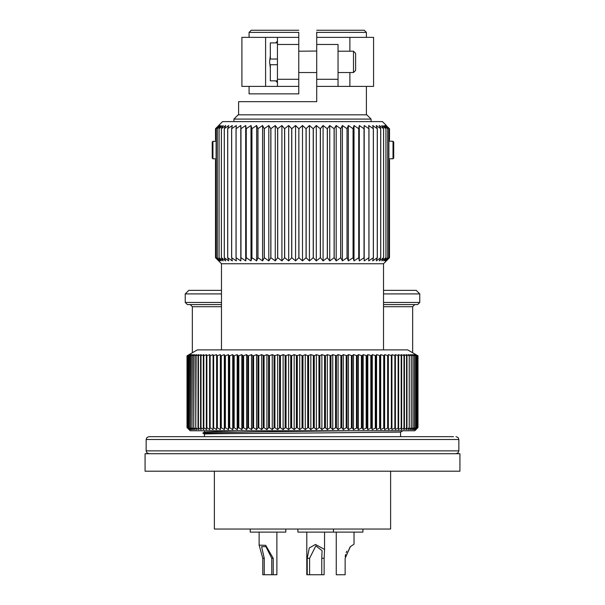 <?xml version="1.0" encoding="UTF-8"?>
<svg xmlns="http://www.w3.org/2000/svg" width="605" height="605" viewBox="0 0 605 605"><rect width="100%" height="100%" fill="white"/><g stroke="black" fill="none" stroke-linecap="round" stroke-linejoin="round"><path stroke-width="0.91" d="M214.374 471.197L214.374 529.05L390.626 529.05L390.626 471.197M145.079 471.197L459.921 471.197L459.921 453.72L145.079 453.72L145.079 471.197M402.922 430.76L400.57 432.114L400.578 436.659L430.427 436.659M453.523 436.659L148.989 436.659L146.962 437.506L146.145 439.502L146.145 450.876L458.855 450.876L458.038 452.865L456.011 453.72M238.536 436.659L261.632 436.659M204.437 434.05L202.819 433.074L204.467 432.121L238.219 430.76M400.578 432.114L302.5 433.082C246.258 433.422 197.472 433.762 204.944 434.11M202.819 433.074L252.693 431.909L351.255 430.76M213.096 404.102L213.641 404.087M213.096 396.993L213.641 396.978M213.096 395.436L213.641 395.436M250.236 529.05L250.236 532.105L285.772 532.105L285.772 529.05M262.782 558.294L262.782 574.75L264.241 574.75L264.241 558.294L262.782 558.294L259.121 545.135L265.701 545.324L273.226 558.294L271.758 558.294L271.758 574.75L276.886 574.75L276.886 532.105M264.241 558.294L261.602 546.67L265.905 546.602L271.758 558.294M264.241 574.75L271.758 574.75M273.226 574.75L273.226 558.294M324.522 550.739L324.552 549.885M324.56 549.627L324.129 558.294L321.762 558.294L321.762 574.75L324.129 574.75L324.129 558.294M297.91 529.05L297.91 532.105L362.909 532.105L362.909 529.05M307.227 558.294L307.227 574.75L309.594 574.75L309.594 558.294L307.227 558.294L309.291 547.964L315.47 544.439L324.56 549.446L324.56 532.105M309.594 558.294L315.84 545.876L322.072 550.686L321.762 558.294M309.594 574.75L321.762 574.75M306.796 532.105L306.796 574.75L307.227 574.75M350.363 546.633L345.145 558.294L345.145 574.75L345.145 558.294L350.159 546.814L354.023 544.19L354.023 532.105M345.546 554.747L345.221 556.744M346.846 551.185L346.173 552.705M345.614 554.475L345.266 556.358M336.259 532.105L336.259 574.75L345.145 574.75M213.096 390.747L213.641 390.747M213.641 370.351L213.096 370.351L213.641 370.351M213.641 384.568L213.096 384.568L213.641 384.568M213.641 387.313L213.096 387.329M213.641 385.498L213.096 385.514M213.641 389.272L213.096 389.287M213.641 394.399L213.096 394.407M213.641 401.508L213.096 401.516M213.641 408.609L213.096 408.625M213.096 391.843L213.641 391.828M213.641 415.718L213.096 415.733M213.641 422.827L213.096 422.834M202.025 430.76L199.665 430.76M190.212 430.76L414.788 430.76L417.987 427.561L417.987 355.831L407.687 349.879L197.313 349.879L187.013 355.831L187.013 427.561L190.212 430.76M204.377 430.76L204.422 432.152M417.821 427.599L415.869 429.648L417.707 427.727L415.597 429.648L417.314 427.727L415.053 429.648L416.641 427.727L414.236 429.648L415.695 427.727L413.147 429.648L414.478 427.727L411.801 429.648L412.988 427.727L410.182 429.648L411.234 427.727L408.307 429.648L409.222 427.727L406.174 429.648L406.946 427.727L403.8 429.648L404.42 427.727L401.175 429.648L401.652 427.727L398.309 429.648L398.642 427.727L395.216 429.648L395.398 427.727L391.904 429.648L391.934 427.727L388.372 429.648L388.259 427.727L384.636 429.648L384.372 427.727L380.696 429.648L380.288 427.727L376.575 429.648L376.015 427.727L372.272 429.648L371.568 427.727L367.802 429.648L366.948 427.727L363.174 429.648L362.183 427.727L358.394 429.648L357.268 427.727L353.486 429.648L352.223 427.727L348.457 429.648L347.051 427.727L346.211 427.727L343.315 429.648L341.78 427.727L340.918 427.727L338.074 429.648L336.41 427.727L335.541 427.727L332.75 429.648L330.965 427.727L330.08 427.727L327.35 429.648L325.445 427.727L324.552 427.727L321.89 429.648L319.871 427.727L318.971 427.727L316.385 429.648L314.26 427.727L313.352 427.727L310.841 429.648L308.618 427.727L307.703 427.727L305.283 429.648L302.5 427.561L299.717 429.648L297.297 427.727L296.382 427.727L294.159 429.648L291.648 427.727L290.74 427.727L288.615 429.648L286.029 427.727L285.129 427.727L283.11 429.648L280.448 427.727L279.555 427.727L277.65 429.648L274.92 427.727L274.035 427.727L272.25 429.648L269.459 427.727L268.59 427.727L266.926 429.648L264.082 427.727L263.22 427.727L261.685 429.648L258.789 427.727L257.949 427.727L256.543 429.648L253.608 427.727L252.777 427.727L251.514 429.648L248.542 427.727L247.732 427.727L246.606 429.648L243.603 427.727L242.817 427.727L241.826 429.648L238.809 427.727L238.052 427.727L237.198 429.648L234.165 427.727L233.432 427.727L232.728 429.648L229.696 427.727L228.985 427.727L228.425 429.648L225.393 427.727L224.712 427.727L224.304 429.648L221.279 427.727L220.628 427.727L220.364 429.648L217.361 427.727L216.741 427.727L216.628 429.648L213.641 427.727L213.066 427.727L213.096 429.648L210.147 427.727L209.602 427.727L209.784 429.648L206.865 427.727L206.358 427.727L206.691 429.648L203.817 427.727L203.348 427.727L203.824 429.648L201.011 427.727L200.58 427.727L201.2 429.648L198.448 427.727L198.054 427.727L198.826 429.648L195.778 427.727L196.693 429.648L193.766 427.727L194.818 429.648L192.012 427.727L193.199 429.648L190.522 427.727L191.853 429.648L189.304 427.727L190.764 429.648L188.359 427.727L189.947 429.648L187.686 427.727L189.403 429.648L187.293 427.727L189.131 429.648L187.179 427.599M417.821 355.808L415.869 354.628L417.707 355.74L415.597 354.628L417.314 355.74L415.053 354.628L416.641 355.74L414.236 354.628L415.695 355.74L413.147 354.628L414.478 355.74L411.801 354.628L412.988 355.74L410.182 354.628L411.234 355.74L408.307 354.628L409.222 355.74L406.174 354.628L406.946 355.74L403.8 354.628L404.42 355.74L401.175 354.628L401.652 355.74L398.309 354.628L398.642 355.74L395.216 354.628L395.398 355.74L391.904 354.628L391.934 355.74L388.372 354.628L388.259 355.74L384.636 354.628L384.372 355.74L380.696 354.628L380.288 355.74L376.575 354.628L376.015 355.74L372.272 354.628L371.568 355.74L367.802 354.628L366.948 355.74L363.174 354.628L362.183 355.74L358.394 354.628L357.268 355.74L353.486 354.628L352.223 355.74L348.457 354.628L347.051 355.74L343.315 354.628L341.78 355.74L338.074 354.628L336.41 355.74L332.75 354.628L330.965 355.74L327.35 354.628L325.445 355.74L321.89 354.628L319.871 355.74L316.385 354.628L314.26 355.74L310.841 354.628L307.703 355.74L305.283 354.628L302.5 355.831L299.717 354.628L297.297 355.74L294.159 354.628L291.648 355.74L288.615 354.628L286.029 355.74L283.11 354.628L280.448 355.74L277.65 354.628L274.92 355.74L272.25 354.628L269.459 355.74L266.926 354.628L264.082 355.74L261.685 354.628L258.789 355.74L256.543 354.628L253.608 355.74L252.777 355.74L251.514 354.628L248.542 355.74L247.732 355.74L246.606 354.628L243.603 355.74L242.817 355.74L241.826 354.628L238.809 355.74L238.052 355.74L237.198 354.628L234.165 355.74L233.432 355.74L232.728 354.628L229.696 355.74L228.985 355.74L228.425 354.628L225.393 355.74L224.712 355.74L224.304 354.628L221.279 355.74L220.628 355.74L220.364 354.628L217.361 355.74L216.741 355.74L216.628 354.628L213.066 355.74L213.096 354.628L210.147 355.74L210.147 427.727L209.602 427.727M209.595 427.705L209.784 354.628L206.865 355.74L206.865 427.727L206.358 427.727M206.358 355.74L206.865 355.74L206.358 355.74L206.691 354.628L203.817 355.74L203.817 427.727L203.348 427.727M203.348 355.74L203.817 355.74L203.348 355.74L203.824 354.628L201.011 355.74L201.011 427.727L200.58 427.727M200.58 355.74L201.2 354.628L198.448 355.74L198.448 427.727L198.054 427.727M198.054 355.74L198.826 354.628L196.133 355.74L195.778 427.727M195.778 355.74L196.693 354.628L194.069 355.74L193.766 427.727M193.766 355.74L194.818 354.628L192.277 355.74L192.012 427.727M192.012 355.74L193.199 354.628L190.741 355.74L190.522 427.727M190.522 355.74L191.853 354.628L189.478 355.74L189.304 427.727M189.304 355.74L190.764 354.628L188.495 355.74L188.359 427.727M188.359 355.74L189.947 354.628L187.777 355.74L187.686 427.727M187.686 355.74L189.403 354.628L187.338 355.74L187.293 427.727M417.707 427.727L417.707 355.74M417.314 427.727L417.314 355.74M416.641 427.727L416.641 355.74M415.695 427.727L415.695 355.74M414.478 427.727L414.478 355.74M412.988 427.727L412.988 355.74M411.234 427.727L411.234 355.74M409.222 427.727L409.222 355.74M406.946 427.727L406.552 427.727L406.552 355.74L406.946 355.74M404.42 427.727L403.989 427.727L403.989 355.74L404.42 355.74M401.652 427.727L401.183 427.727L401.183 355.74L401.652 355.74M398.642 427.727L398.135 427.727L398.135 355.74L398.642 355.74M395.398 427.727L394.853 427.727L394.853 355.74L395.398 355.74L395.405 427.705M413.17 354.636L413.888 354.976M411.801 354.628L412.565 354.976M410.182 354.628L410.977 354.976M408.307 354.628L409.124 354.976M406.174 354.628L407.021 354.976M403.8 354.628L404.662 354.976M401.175 354.628L402.053 354.976M398.309 354.628L399.209 354.976M395.216 354.628L396.131 354.976M392.048 354.681L392.827 354.976M213.096 355.8L213.096 427.614M216.628 354.628L216.628 429.648M220.364 354.628L220.364 429.648M224.304 354.628L224.304 429.648M228.425 354.628L228.425 429.648M232.728 354.628L232.728 429.648M237.198 354.628L237.198 429.648M241.826 354.628L241.826 429.648M246.606 354.628L246.606 429.648M251.514 354.628L251.514 429.648M256.543 354.628L256.543 429.648M261.685 354.628L261.685 429.648M266.926 354.628L266.926 429.648M272.25 354.628L272.25 429.648M277.65 354.628L277.65 429.648M283.11 354.628L283.11 429.648M288.615 354.628L288.615 429.648M294.159 354.628L294.159 429.648M299.717 354.628L299.717 429.648M388.372 354.628L388.372 429.648M384.636 354.628L384.636 429.648M380.696 354.628L380.696 429.648M376.575 354.628L376.575 429.648M372.272 354.628L372.272 429.648M367.802 354.628L367.802 429.648M363.174 354.628L363.174 429.648M358.394 354.628L358.394 429.648M353.486 354.628L353.486 429.648M348.457 354.628L348.457 429.648M343.315 354.628L343.315 429.648M338.074 354.628L338.074 429.648M332.75 354.628L332.75 429.648M327.35 354.628L327.35 429.648M321.89 354.628L321.89 429.648M316.385 354.628L316.385 429.648M310.841 354.628L310.841 429.648M305.283 354.628L305.283 429.648M213.641 364.664L213.096 364.664M389.491 160.302L388.902 159.455L389.491 160.302L389.491 257.707L383.517 263.742L383.517 349.879M383.517 263.742L221.483 263.742L221.483 349.879M389.484 160.272L389.491 257.707L389.091 258.123M221.483 263.742L215.509 257.707L218.927 260.899L216.098 257.707L216.098 152.861L216.114 257.707L219.781 260.899L217.286 257.707L221.203 260.899L219.048 257.707L223.177 260.899L221.377 257.707L221.377 128.714L225.703 125.515L224.266 128.714L228.743 125.515L227.684 128.714L232.29 125.515L231.617 128.714L236.321 125.515L236.033 128.714L240.798 125.515L240.903 128.714L245.698 125.515L246.197 128.714L250.992 125.515L251.877 128.714L256.633 125.515L257.896 128.714L262.585 125.515L264.226 128.714L268.809 125.515L270.813 128.714L275.267 125.515L277.619 128.714L281.915 125.515L284.592 128.714L288.698 125.515L291.686 128.714L295.573 125.515L298.855 128.714L298.855 257.707L302.5 260.899L302.5 125.515L306.054 128.714L309.427 125.515L313.224 128.714L316.302 125.515L320.325 128.714L323.085 125.515L327.297 128.714L329.733 125.515L334.104 128.714L336.191 125.515L340.698 128.714L342.415 125.515L347.028 128.714L348.367 125.515L353.055 128.714L354.008 125.515L358.735 128.714L359.302 125.515L364.029 128.714L364.202 125.515L368.967 128.714L368.679 125.515L373.383 128.714L372.71 125.515L377.316 128.714L376.257 125.515L380.734 128.714L379.297 125.515L383.593 128.714L381.823 125.515L385.952 128.714L383.797 125.515L387.714 128.714L385.219 125.515L388.886 128.714L388.886 147.544L388.886 128.714L386.073 125.515L389.484 128.714L389.484 139.793L388.902 141.146L393.016 141.29L393.726 142.016L393.016 141.29L393.016 158.767L390.172 158.767M215.509 257.707L215.509 160.302L215.509 257.707L218.639 260.899M216.098 159.455L215.516 160.272L216.098 158.918L212.93 158.767L212.219 158.049L212.93 158.767L212.93 141.29L215.773 141.29M386.361 125.515L382.451 121.605L222.549 121.605L215.509 128.714L215.773 141.146M388.902 158.918L390.172 158.918M389.491 139.763L389.491 128.714L389.484 139.793M389.484 257.707L386.073 260.899L388.902 257.707L388.886 147.544M388.886 152.52L388.902 257.707L385.219 260.899L387.714 257.707L383.797 260.899L385.952 257.707L381.823 260.899L383.623 257.707L379.297 260.899L380.734 257.707L376.257 260.899L377.316 257.707L372.71 260.899L373.383 257.707L368.679 260.899L368.967 257.707L364.202 260.899L364.097 257.707L359.302 260.899L358.803 257.707L354.008 260.899L353.123 257.707L348.367 260.899L347.104 257.707L342.415 260.899L340.774 257.707L336.191 260.899L334.187 257.707L329.733 260.899L327.381 257.707L323.085 260.899L320.408 257.707L316.302 260.899L313.314 257.707L309.427 260.899L306.054 257.707L302.5 260.899M298.855 257.707L295.573 260.899L291.776 257.707L288.698 260.899L284.675 257.707L281.915 260.899L277.703 257.707L275.267 260.899L270.896 257.707L268.809 260.899L264.302 257.707L262.585 260.899L257.972 257.707L256.633 260.899L251.945 257.707L250.992 260.899L246.265 257.707L245.698 260.899L240.971 257.707L240.798 260.899L236.033 257.707L236.321 260.899L231.617 257.707L232.29 260.899L227.684 257.707L228.743 260.899L224.266 257.707L225.703 260.899L221.407 257.707L221.407 128.714L223.177 125.515L219.071 128.714L221.203 125.515L217.286 128.714L219.781 125.515L216.098 128.714L216.114 152.52M295.573 260.899L295.573 125.515M298.855 128.714L298.946 257.707M298.946 128.714L302.5 125.515M215.516 128.714L218.927 125.515L216.098 128.714L216.114 147.544M291.776 128.714L291.776 257.707M291.686 257.707L291.686 128.714M288.698 260.899L288.698 125.515M284.675 128.714L284.675 257.707M284.592 257.707L284.592 128.714M281.915 260.899L281.915 125.515M277.703 128.714L277.703 257.707M277.619 257.707L277.619 128.714M275.267 260.899L275.267 125.515M270.896 128.714L270.896 257.707M270.813 257.707L270.813 128.714M268.809 260.899L268.809 125.515M264.302 128.714L264.302 257.707M264.226 257.707L264.226 128.714M262.585 260.899L262.585 125.515M257.972 128.714L257.972 257.707M257.896 257.707L257.896 128.714M256.633 260.899L256.633 125.515M251.945 128.714L251.945 257.707M251.877 257.707L251.877 128.714M250.992 260.899L250.992 125.515M246.265 128.714L246.265 257.707M246.197 257.707L246.197 128.714M245.698 260.899L245.698 125.515M240.971 128.714L240.971 257.707M240.903 257.707L240.903 128.714M240.798 260.899L240.798 125.515M236.094 128.714L236.094 257.707M236.033 257.707L236.033 128.714M231.67 128.714L231.67 257.707M231.617 257.707L231.617 128.714M227.73 128.714L227.73 257.707M227.684 257.707L227.684 128.714M224.304 128.714L224.304 257.707M224.266 257.707L224.266 128.714M219.071 128.714L219.071 257.707M219.048 257.707L219.048 128.714M217.301 128.714L217.301 257.707M217.286 257.707L217.286 128.714M215.509 160.302L215.516 257.707M212.93 141.29L212.219 142.016L212.93 141.29M212.219 142.016L212.219 158.049M215.516 139.793L215.509 128.714M371.084 121.605L371.084 119.087L233.916 119.087L233.916 121.605M233.916 119.087L238.181 114.821L366.819 114.821L371.084 119.087M316.717 96.694L316.717 86.394L316.717 101.678L238.604 101.678L238.604 114.821M366.396 86.394L366.396 114.821M238.604 101.678L252.754 101.678M316.717 37.359L316.717 86.394L373.572 86.394L373.572 37.359L316.717 37.359L316.717 32.125M316.717 96.097L316.717 95.605M316.717 94.304L316.717 88.625M316.717 87.211L316.717 81.516M316.717 80.102L316.717 76.563M316.717 75.67L316.717 74.196M316.717 72.993L316.717 48.135M316.717 47.235L316.717 45.98M316.717 44.566L316.717 43.704M316.717 41.926L316.717 38.879M316.717 35.937L316.717 34.961M316.717 44.467L338.036 44.467L338.036 86.394L338.036 79.285L316.717 79.285M338.036 51.213L353.486 51.213L353.486 72.54L338.036 72.54M316.717 35.052L316.717 32.534M316.717 37.692L316.717 42.161M316.717 43.931L316.717 49.27M316.717 51.039L298.764 51.213M316.717 55.017L316.717 56.378M316.717 62.126L316.717 63.487M316.717 73.228L316.717 77.697M316.717 79.467L316.717 80.329M316.717 82.106L316.717 83.452M316.717 84.806L316.717 86.122M316.717 86.576L316.717 87.438M316.717 89.215L316.717 94.546M366.396 37.359L366.396 32.383L364.263 30.25L316.717 30.25M366.396 32.383L316.717 32.383M298.764 72.54L316.717 72.54M298.764 88.126L298.764 87.226M298.764 86.326L298.764 84.534M298.764 83.656L298.764 80.117M298.764 79.217L298.764 77.425M298.764 76.548L298.764 73.016M298.764 50.79L298.764 48.997M298.764 48.12L298.764 44.581M298.764 43.689L298.764 40.149M298.764 34.621L298.764 37.48M298.764 36.58L298.764 35.15M298.764 32.814L298.764 34.092M298.764 44.467L298.764 37.359L241.902 37.359L241.902 86.394L298.764 86.394L298.764 44.467L277.438 44.467L277.438 37.359L277.438 40.951L275.948 42.902M298.764 86.394L298.764 93.858L291.844 93.858M249.086 86.394L249.086 93.858L298.764 93.858L298.764 93.382M298.764 35.408L298.764 34.606M298.764 35.922L298.764 36.814M298.764 40.376L298.764 43.915M298.764 44.815L298.764 45.715M298.764 47.485L298.764 49.89M298.764 50.124L298.764 51.024M298.764 75.912L298.764 78.325M298.764 78.552L298.764 79.898M298.764 82.794L298.764 83.883M298.764 85.66L298.764 87.46M298.764 30.25L251.211 30.25L249.086 32.383L298.764 32.383M277.438 86.394L277.438 44.467M270.329 55.728L269.611 61.876L270.329 68.04M275.948 80.851L277.438 82.802M277.438 59.033L270.329 59.033L270.329 42.902L277.438 42.902M270.329 80.851L277.438 80.851L270.329 80.851L270.329 64.72L277.438 64.72M353.486 51.213L355.619 53.346L355.619 70.407L353.486 72.54M387.714 128.714L387.714 257.707M387.699 257.707L387.699 128.714M385.952 128.714L385.952 257.707M385.929 257.707L385.929 128.714M383.623 128.714L383.623 257.707L383.593 128.714M380.734 128.714L380.734 257.707M380.696 257.707L380.696 128.714M377.316 128.714L377.316 257.707M377.27 257.707L377.27 128.714M373.383 128.714L373.383 257.707M373.33 257.707L373.33 128.714M368.967 128.714L368.967 257.707M368.906 257.707L368.906 128.714M364.202 260.899L364.202 125.515M364.097 128.714L364.097 257.707M364.029 257.707L364.029 128.714M359.302 260.899L359.302 125.515M358.803 128.714L358.803 257.707M358.735 257.707L358.735 128.714M354.008 260.899L354.008 125.515M353.123 128.714L353.123 257.707M353.055 257.707L353.055 128.714M348.367 260.899L348.367 125.515M347.104 128.714L347.104 257.707M347.028 257.707L347.028 128.714M342.415 260.899L342.415 125.515M340.774 128.714L340.774 257.707M340.698 257.707L340.698 128.714M336.191 260.899L336.191 125.515M334.187 128.714L334.187 257.707M334.104 257.707L334.104 128.714M329.733 260.899L329.733 125.515M327.381 128.714L327.381 257.707M327.297 257.707L327.297 128.714M323.085 260.899L323.085 125.515M320.408 128.714L320.408 257.707M320.325 257.707L320.325 128.714M316.302 260.899L316.302 125.515M313.314 128.714L313.314 257.707M313.224 257.707L313.224 128.714M309.427 260.899L309.427 125.515M306.145 128.714L306.145 257.707M306.054 257.707L306.054 128.714M393.726 158.049L393.016 158.767L393.726 158.049L393.726 142.016M221.483 293.909L185.236 293.909L185.236 302.44L187.368 304.572L221.483 304.572M383.517 304.572L417.632 304.572L419.764 302.44L383.517 302.44M383.517 293.909L419.764 293.909L416.21 290.355L383.517 290.355M221.483 290.355L188.79 290.355L185.236 293.909M458.855 450.876L458.855 439.502L146.145 439.502M213.641 372.483L213.096 372.483M302.046 427.727L302.046 355.74M302.954 355.74L302.954 427.727M189.304 427.599L189.304 355.816M190.522 427.576L190.522 355.823M192.012 427.569L192.012 355.831M193.766 427.561L193.766 355.831M195.778 427.569L195.778 355.831M198.054 427.576L198.054 355.823M200.58 427.591L200.58 355.816M203.348 427.614L203.348 355.8M206.358 427.644L206.358 355.785L206.35 427.682M209.602 427.674L209.602 355.763M213.641 355.74L213.641 427.727M216.741 427.727L216.741 355.74M217.361 355.74L217.361 427.727M220.628 427.727L220.628 355.74M221.279 355.74L221.279 427.727M224.712 427.727L224.712 355.74M225.393 355.74L225.393 427.727M228.985 427.727L228.985 355.74M229.696 355.74L229.696 427.727M233.432 427.727L233.432 355.74M234.165 355.74L234.165 427.727M238.052 427.727L238.052 355.74M238.809 355.74L238.809 427.727M242.817 427.727L242.817 355.74M243.603 355.74L243.603 427.727M247.732 427.727L247.732 355.74M248.542 355.74L248.542 427.727M252.777 427.727L252.777 355.74M253.608 355.74L253.608 427.727M257.949 427.727L257.949 355.74M258.789 355.74L258.789 427.727M263.22 427.727L263.22 355.74M264.082 355.74L264.082 427.727M268.59 427.727L268.59 355.74M269.459 355.74L269.459 427.727M274.035 427.727L274.035 355.74M274.92 355.74L274.92 427.727M279.555 427.727L279.555 355.74M280.448 355.74L280.448 427.727M285.129 427.727L285.129 355.74M286.029 355.74L286.029 427.727M290.74 427.727L290.74 355.74M291.648 355.74L291.648 427.727M296.382 427.727L296.382 355.74M297.297 355.74L297.297 427.727M415.695 355.816L415.695 427.599M414.478 355.823L414.478 427.576M412.988 355.831L412.988 427.569M411.234 355.831L411.234 427.561M409.222 355.831L409.222 427.569M406.946 355.823L406.946 427.576M404.42 355.816L404.42 427.591M401.652 355.8L401.652 427.614M398.65 427.682L398.65 355.763L398.642 427.644M395.398 355.763L395.398 427.674M391.934 355.74L391.934 427.727M391.359 427.727L391.359 355.74M388.259 355.74L388.259 427.727M387.639 427.727L387.639 355.74M384.372 355.74L384.372 427.727M383.721 427.727L383.721 355.74M380.288 355.74L380.288 427.727M379.607 427.727L379.607 355.74M376.015 355.74L376.015 427.727M375.304 427.727L375.304 355.74M371.568 355.74L371.568 427.727M370.835 427.727L370.835 355.74M366.948 355.74L366.948 427.727M366.191 427.727L366.191 355.74M362.183 355.74L362.183 427.727M361.397 427.727L361.397 355.74M357.268 355.74L357.268 427.727M356.458 427.727L356.458 355.74M352.223 355.74L352.223 427.727M351.392 427.727L351.392 355.74M347.051 355.74L347.051 427.727M346.211 427.727L346.211 355.74M341.78 355.74L341.78 427.727M340.918 427.727L340.918 355.74M336.41 355.74L336.41 427.727M335.541 427.727L335.541 355.74M330.965 355.74L330.965 427.727M330.08 427.727L330.08 355.74M325.445 355.74L325.445 427.727M324.552 427.727L324.552 355.74M319.871 355.74L319.871 427.727M318.971 427.727L318.971 355.74M314.26 355.74L314.26 427.727M313.352 427.727L313.352 355.74M308.618 355.74L308.618 427.727M307.703 427.727L307.703 355.74M349.879 37.359L349.879 51.213M349.879 72.54L349.879 86.394M277.438 79.285L298.764 79.285M265.595 37.359L265.595 86.394M412.663 352.753L412.663 306.705L383.517 306.705M185.236 302.44L221.483 302.44M221.483 306.705L192.337 306.705L190.212 304.572M146.145 450.876L146.962 452.865L148.989 453.72M458.855 439.502L458.038 437.506L456.011 436.659M204.422 434.042L204.422 436.659M259.121 532.105L259.121 545.135M333.446 529.05L333.446 532.105M187.149 427.561L187.149 355.831M187.565 427.569L187.565 355.831M188.253 427.569L188.253 355.831M189.214 427.576L189.214 355.823M190.446 427.584L190.446 355.823M191.951 427.591L191.951 355.816M193.721 427.606L193.721 355.808M195.748 427.614L195.748 355.8M198.032 427.629L198.032 355.793M200.565 427.644L200.565 355.785M203.34 427.667L203.34 355.778M417.851 427.561L417.851 355.831M417.435 427.569L417.435 355.831M416.747 427.569L416.747 355.831M415.786 427.576L415.786 355.823M414.554 427.584L414.554 355.823M413.049 427.591L413.049 355.816M411.279 427.606L411.279 355.808M409.252 427.614L409.252 355.8M406.968 427.629L406.968 355.793M404.435 427.644L404.435 355.785M401.659 427.667L401.659 355.778M249.086 37.359L249.086 32.383M412.663 306.705L414.788 304.572M419.764 293.909L419.764 302.44M192.337 306.705L192.337 352.753"/></g></svg>
